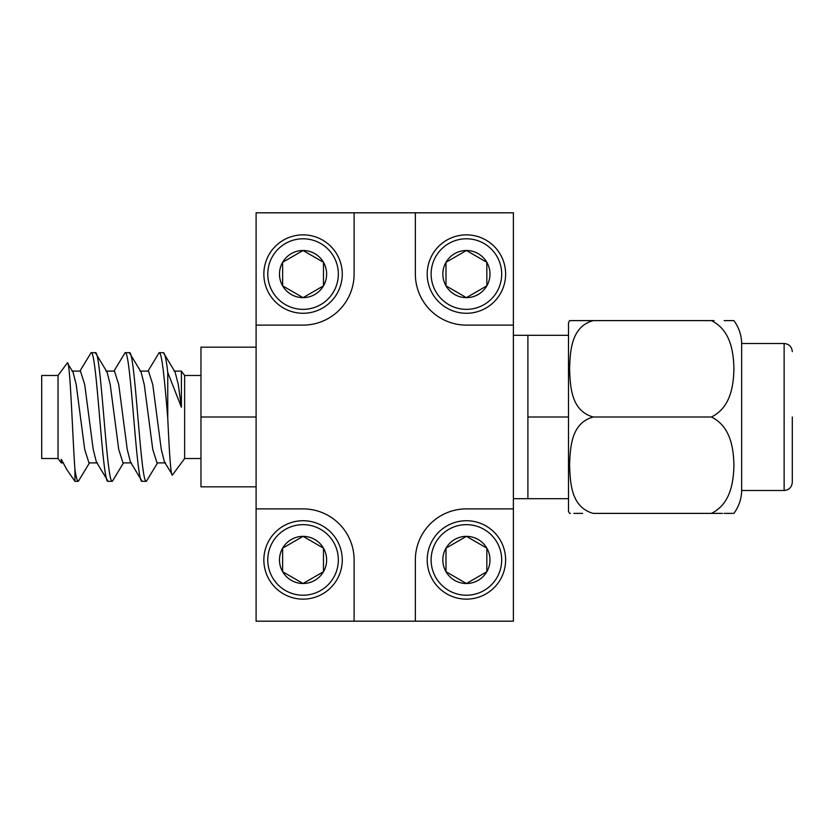 <?xml version="1.0" encoding="UTF-8"?>
<svg xmlns="http://www.w3.org/2000/svg" width="834" height="834" viewBox="0 0 834 834"><rect width="100%" height="100%" fill="white"/><g stroke="black" fill="none" stroke-linecap="round" stroke-linejoin="round"><path stroke-width="1.25" d="M58.036 458.523L58.036 375.477L41.7 375.477L41.7 458.523L58.036 458.523L61.268 462.891L61.268 459.294L66.887 469.667L61.268 459.294M163.401 352.688L159.148 352.688C161.994 351.719 164.913 383.536 167.749 418.251L167.749 372.412C166.31 359.59 164.861 353.011 163.401 352.688L175.109 372.047L178.288 384.547L181.395 407.221L181.395 371.109L174.035 371.109M129.364 352.688L125.11 352.688C130.782 348.716 136.453 485.284 142.124 481.312L146.377 481.312C140.717 485.284 135.035 348.716 129.364 352.688L141.082 372.047L144.251 384.547L152.768 449.453L157.021 462.891L165.528 462.891M105.97 371.109L114.477 371.109L118.73 384.547L127.237 449.453L130.417 461.953L142.124 481.312M95.337 352.688L91.083 352.688C96.754 348.716 102.426 485.284 108.097 481.312L112.35 481.312C106.679 485.284 101.008 348.716 95.337 352.688L107.054 372.047L110.224 384.547L118.73 449.453L122.984 462.891L131.491 462.891M71.943 371.109L80.45 371.109L84.703 384.547L93.21 449.453L96.379 461.953L108.097 481.312M146.377 481.312L157.543 462.891M147.983 371.109L159.148 352.688M112.35 481.312L123.505 462.891M113.956 371.109L125.11 352.688M78.323 481.312L74.914 481.312L74.914 469.177C76.092 477.204 77.228 481.249 78.323 481.312L89.478 462.891M79.918 371.109L91.083 352.688M200.963 375.477L184.637 375.477L181.395 371.109M200.963 458.523L184.637 458.523L184.637 375.477M74.914 481.312L66.887 469.667M58.036 375.477L67.262 363.019L73.017 372.047L76.196 384.547L84.703 449.453L88.957 462.891L97.463 462.891M67.262 363.019C70.056 356.879 72.589 437.694 74.914 469.177M167.749 372.412L181.395 407.221M184.637 458.523L172.482 474.932L164.444 461.953L161.275 449.453L152.768 384.547L148.504 371.109L139.997 371.109M172.482 474.932C170.814 477.861 169.26 450.433 167.749 418.251M256.101 347.163L200.963 347.163L200.963 486.837L256.101 486.837M256.101 417L200.963 417M256.101 621.194L415.363 621.194L415.363 559.937A51.051 51.051 0 0 1 466.414 508.886L513.379 508.886L513.379 325.114L466.414 325.114A51.051 51.051 0 0 1 415.363 274.063L415.363 212.806L354.106 212.806L354.106 274.063A51.051 51.051 0 0 1 303.065 325.114L256.101 325.114L256.101 621.194M256.101 508.886L303.065 508.886A51.051 51.051 0 0 1 354.106 559.937L354.106 621.194M354.106 212.806L256.101 212.806L256.101 325.114M513.379 325.114L513.379 212.806L415.363 212.806M415.363 621.194L513.379 621.194L513.379 508.886M792.3 482.344C791.789 487.275 789.058 489.996 784.137 490.507L784.137 343.493L741.666 343.493L741.666 490.507C741.499 498.815 738.924 506.447 733.92 513.379L724.12 513.379M711.444 513.379L593.183 513.379C570.612 507.093 570.32 482.01 569.57 465.184C570.3 448.358 570.685 423.203 593.183 417C570.612 410.714 570.32 385.631 569.57 368.805C570.3 351.979 570.685 326.824 593.183 320.621L711.444 320.621C730.584 330.16 733.524 351.604 733.92 368.805C733.524 385.798 730.667 407.451 711.444 417C730.584 426.528 733.524 447.983 733.92 465.184C733.524 482.177 730.667 503.83 711.444 513.379L722.505 513.379M792.3 417L792.3 482.344L792.3 417M582.612 513.379L573.823 513.379M570.352 513.379L569.57 513.379L568.507 511.315L568.507 498.68L527.901 498.68L527.901 335.32L568.507 335.32L568.507 498.68M570.352 320.621L569.57 320.621L568.507 322.685L568.507 335.32M711.444 320.621L714.06 320.621M724.12 320.621L733.92 320.621C738.924 327.553 741.499 335.185 741.666 343.493M593.183 417L711.444 417M593.183 320.621L569.57 320.621L593.183 320.621M573.823 320.621L582.612 320.621M568.507 417L527.901 417M466.414 520.729A39.208 39.208 0 0 1 505.623 559.937A39.208 39.208 0 0 1 466.414 599.135A39.208 39.208 0 0 1 427.206 559.937A39.208 39.208 0 0 1 466.414 520.729M466.414 524.649A35.289 35.289 0 0 1 501.693 559.937A35.289 35.289 0 0 1 466.414 595.215A35.289 35.289 0 0 1 431.126 559.937A35.289 35.289 0 0 1 466.414 524.649M445.992 571.717A23.581 23.581 0 0 1 466.414 536.356A23.581 23.581 0 0 1 486.837 571.717A23.581 23.581 0 0 1 445.992 571.717L466.414 583.508L486.837 571.717L486.837 548.146L466.414 536.356L445.992 548.146L445.992 571.717L466.414 583.508L486.837 571.717L486.837 548.146L466.414 536.356L445.992 548.146L445.992 571.717M303.065 520.729A39.208 39.208 0 0 1 342.263 559.937A39.208 39.208 0 0 1 303.065 599.135A39.208 39.208 0 0 1 263.857 559.937A39.208 39.208 0 0 1 303.065 520.729M303.065 524.649A35.289 35.289 0 0 1 338.343 559.937A35.289 35.289 0 0 1 303.065 595.215A35.289 35.289 0 0 1 267.777 559.937A35.289 35.289 0 0 1 303.065 524.649M282.643 571.717A23.581 23.581 0 0 1 303.065 536.356A23.581 23.581 0 0 1 323.477 571.717A23.581 23.581 0 0 1 282.643 571.717L303.065 583.508L323.477 571.717L323.477 548.146L303.065 536.356L282.643 548.146L282.643 571.717L303.065 583.508L323.477 571.717L323.477 548.146L303.065 536.356L282.643 548.146L282.643 571.717M303.065 234.865A39.208 39.208 0 0 1 342.263 274.063A39.208 39.208 0 0 1 303.065 313.271A39.208 39.208 0 0 1 263.857 274.063A39.208 39.208 0 0 1 303.065 234.865M303.065 238.785A35.289 35.289 0 0 1 338.343 274.063A35.289 35.289 0 0 1 303.065 309.351A35.289 35.289 0 0 1 267.777 274.063A35.289 35.289 0 0 1 303.065 238.785M282.643 285.853A23.581 23.581 0 0 1 303.065 250.492A23.581 23.581 0 0 1 323.477 285.853A23.581 23.581 0 0 1 282.643 285.853L303.065 297.644L323.477 285.853L323.477 262.283L303.065 250.492L282.643 262.283L282.643 285.853L303.065 297.644L323.477 285.853L323.477 262.283L303.065 250.492L282.643 262.283L282.643 285.853M466.414 234.865A39.208 39.208 0 0 1 505.623 274.063A39.208 39.208 0 0 1 466.414 313.271A39.208 39.208 0 0 1 427.206 274.063A39.208 39.208 0 0 1 466.414 234.865M466.414 238.785A35.289 35.289 0 0 1 501.693 274.063A35.289 35.289 0 0 1 466.414 309.351A35.289 35.289 0 0 1 431.126 274.063A35.289 35.289 0 0 1 466.414 238.785M445.992 285.853A23.581 23.581 0 0 1 466.414 250.492A23.581 23.581 0 0 1 486.837 285.853A23.581 23.581 0 0 1 445.992 285.853L466.414 297.644L486.837 285.853L486.837 262.283L466.414 250.492L445.992 262.283L445.992 285.853L466.414 297.644L486.837 285.853L486.837 262.283L466.414 250.492L445.992 262.283L445.992 285.853M63.426 462.891L61.268 462.891M513.379 498.68L527.901 498.68M784.137 490.507L741.666 490.507M784.137 343.493C789.058 344.004 791.789 346.725 792.3 351.656M513.379 335.32L527.901 335.32"/></g></svg>
